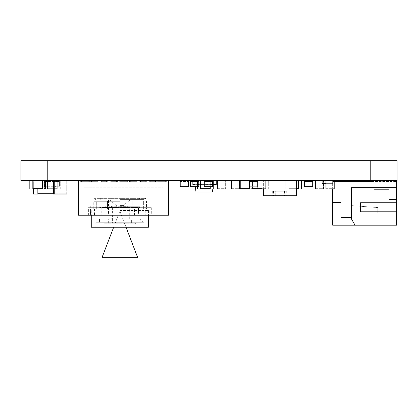 <?xml version="1.0" encoding="UTF-8"?>
<svg xmlns="http://www.w3.org/2000/svg" width="418" height="418" viewBox="0 0 418 418"><rect width="100%" height="100%" fill="white"/><g stroke="black" fill="none" stroke-linecap="round" stroke-linejoin="round"><path stroke-width="0.31" stroke-dasharray="2.09 1.57" d="M20.9 160.695L20.9 180.701L397.1 180.701L397.1 160.695L20.9 160.695M351.454 205.609L377.788 207.563L377.788 212.83L351.454 212.83L351.454 205.609L351.454 212.83L377.788 212.83L351.454 212.83L351.454 205.609L351.454 212.83L351.454 205.609L351.454 212.83L351.454 205.609L351.454 212.83L377.788 212.83L351.454 212.83L377.788 212.83L351.454 212.83L377.788 212.83L377.788 207.563L377.788 212.83L377.788 207.563L377.788 212.83L377.788 207.563L377.788 212.83L377.788 207.563L351.454 205.609M396.598 187.551L351.454 187.551L351.454 219.152L351.454 187.551L396.598 187.551L396.598 219.152L351.454 219.152L396.598 219.152M360.483 211.628L360.483 202.599L396.598 202.599L360.483 202.599L360.483 211.628L396.598 211.628L360.483 211.628L396.598 211.628L360.483 211.628L360.483 202.599L360.483 211.628M396.598 199.59L396.598 180.78L374.026 180.78L374.026 189.809L389.074 189.809L389.074 199.59L396.598 199.59L396.598 225.171L355.044 225.171L350.702 217.647L340.921 217.647L340.921 202.599L332.644 202.599L332.644 181.532L374.026 181.532L374.026 189.809L389.074 189.809L389.074 199.59L396.598 199.59L389.074 199.59M396.598 181.532L396.598 180.78L374.026 180.78L374.026 181.532L396.598 181.532L374.026 181.532L374.026 180.78L396.598 180.78M360.483 202.599L396.598 202.599L360.483 202.599M322.111 180.701L334.149 180.628L334.149 181.532L332.644 181.532L332.644 183.638L322.111 183.638L322.111 180.628L334.149 180.628L334.149 181.532L332.644 181.532L334.212 181.532M334.149 181.532L332.644 181.532L334.149 181.532L332.644 181.532L334.149 181.532L334.149 180.628L334.149 181.532M374.026 189.809L389.074 189.809M332.644 225.171L355.044 225.171L350.702 217.647L340.921 217.647L340.921 202.599L332.644 202.599L332.644 225.171M332.644 188.978L332.644 181.532L332.644 183.638L332.644 181.532L332.644 183.638L332.644 181.532L332.644 183.638L332.644 181.532L332.644 183.638L325.935 183.638M332.644 183.638L322.111 183.638L322.111 180.628L334.149 180.628L322.111 180.628L334.149 180.628L322.111 180.628L334.149 180.628L322.111 180.628L322.111 183.638L322.111 180.628L322.111 183.638L322.111 180.628L322.111 183.638L332.644 183.638M355.044 225.171L350.702 217.647L340.921 217.647L340.921 202.599L332.644 202.599M252.179 188.68L261.961 188.68L261.961 181.004L252.179 181.004L252.179 188.68L261.961 188.68L261.961 181.004L252.179 181.004L252.179 188.68L261.961 188.68L261.961 181.004L252.179 181.004L252.179 188.68M252.179 188.978L252.179 180.701L249.17 180.701L249.17 188.978L252.179 188.978L252.179 180.701L249.17 180.701L249.17 188.978L252.179 188.978L249.17 188.978L252.179 188.978L252.179 180.701L249.17 180.701L249.17 188.978M261.961 180.701L261.961 188.978L264.97 188.978L264.97 180.701L261.961 180.701L261.961 188.978L264.97 188.978L264.97 180.701L261.961 180.701L261.961 188.978L264.97 188.978L264.97 180.701L261.961 180.701L296.456 180.701L296.456 195.749L263.35 195.749L263.35 180.701L263.35 188.978M190.53 180.701L198.806 180.701L190.53 180.701L198.806 180.701L190.53 180.701L190.53 186.721L190.53 180.701L190.53 181.454L198.79 181.454L198.79 185.968L198.806 181.454L198.806 186.721L190.53 186.721L198.806 186.721L198.806 180.701L198.806 181.454L190.545 181.454L190.545 185.968L190.53 181.454L190.551 186.71L198.785 186.71L198.806 185.968L198.785 186.71L190.551 186.71L190.53 185.968L190.53 186.721L198.806 186.721M197.468 186.721L197.468 180.701L200.478 180.701L200.478 188.978L197.468 188.978L197.468 180.701L200.478 180.701L192.332 180.853L192.332 184.317L195.196 184.453L216.111 184.317L216.111 180.853L204.287 180.717L204.287 186.721L204.287 180.701L204.287 181.454L212.548 181.454L212.548 185.968L212.563 181.454L212.563 186.721L212.548 185.968L212.543 186.71L204.287 186.721L212.563 186.721L212.563 180.701L212.563 181.454L204.303 181.454L204.287 185.968L204.287 186.721L212.563 186.721M204.287 180.701L212.563 180.701L204.287 180.701M48.854 180.811L48.854 181.454L59.387 181.454L59.387 185.968L55.625 185.968L59.387 185.968L55.625 185.968L59.387 185.968L59.387 181.454L59.387 185.968L59.387 181.454L55.625 181.454L59.387 181.454L55.625 181.454L55.625 180.701L60.14 180.701L60.14 186.721L48.854 186.71L55.625 186.71L55.625 185.968L55.625 186.71L55.625 185.968L45.092 185.968L45.092 181.454L55.625 181.454L55.625 180.701L60.14 180.701L60.14 186.721L55.625 186.721L55.625 185.968L45.092 185.968L45.092 181.454L48.854 181.454L45.092 181.454L45.092 185.968L48.854 185.968L48.854 186.721L44.339 186.721L44.339 180.701L48.854 180.701L48.854 181.454L45.092 181.454L45.092 185.968L48.854 185.968L48.854 186.721L44.339 186.721L44.339 180.701L48.854 180.701M304.445 181.454L312.69 181.454L312.69 185.968L312.706 181.454L312.706 186.721L304.435 186.721L312.706 186.721L304.435 186.721L312.706 186.721L312.711 180.701L312.706 181.454L304.445 181.454L312.69 181.454L304.445 181.454L304.429 185.968L304.45 186.71L312.685 186.71L312.706 185.968L312.685 186.71L304.456 186.71L312.685 186.71L304.456 186.71L304.445 185.968L304.429 186.721L312.706 186.721L304.435 186.721L304.429 185.968L304.429 180.701L312.706 180.701L312.706 186.721L304.435 186.721L304.435 180.701L312.706 180.701L304.435 180.701L304.435 186.721L304.435 180.701L312.706 180.701L304.435 180.701L312.706 180.701L304.435 180.701L304.429 186.721L304.435 181.454M312.695 181.454L312.695 185.968L312.695 181.454M312.695 185.968L312.685 186.71L312.695 185.968M304.456 186.71L304.435 185.968L304.456 186.71M312.711 186.721L312.711 180.701L304.435 180.701M249.405 181.454L257.65 181.454L257.65 185.968L257.666 181.454L257.666 186.721L257.666 180.701L257.666 186.721L257.666 181.454L249.405 181.454L249.405 185.968L249.389 181.454L249.415 186.71L257.645 186.71L257.666 185.968L257.645 186.71L249.415 186.71L249.389 185.968L249.389 186.721L257.666 186.721L249.389 186.721L249.389 180.701L257.666 180.701L249.389 180.701L249.405 181.454M249.389 185.968L249.389 180.701L257.666 180.701L249.389 180.701L249.389 186.721L257.666 186.721L249.389 186.721L249.389 185.968M188.487 186.721L180.21 186.721L180.21 185.968L180.236 186.71L188.466 186.71L188.487 185.968L188.466 186.71L180.236 186.71L180.21 181.454L188.487 181.454L188.487 186.721L180.21 186.721L188.487 186.721L188.487 181.454L188.471 185.968L188.471 181.454L180.226 181.454L180.226 185.968L180.21 181.454L180.21 186.721L180.21 180.701L180.21 181.454L180.21 180.701L188.487 180.701L180.21 180.701M211.748 180.717L192.332 180.853L192.332 184.317L213.253 184.453L216.111 184.317L216.111 180.853L211.748 180.717L216.263 180.701L211.748 180.701M209.188 180.717L199.255 180.717L209.188 180.701M216.263 180.701L216.263 184.463L213.253 184.463L216.111 184.317L216.111 180.853L213.269 180.853M196.7 180.853L192.332 180.853L192.332 184.317L195.196 184.463L192.186 184.463L195.196 184.463L192.332 184.317L192.332 180.853L196.7 180.853L192.186 180.701L192.186 184.463L192.186 180.701L196.7 180.853M212.799 188.978L212.569 191.313A0.752 0.752 90 0 1 211.816 191.987L196.627 191.987A0.752 0.752 90 0 1 195.88 191.313L195.42 186.721M42.61 188.68L32.829 188.68L42.61 188.68L42.61 181.004L32.829 181.004L32.829 188.68L32.829 181.004L42.61 181.004L42.61 188.68L42.61 181.004L42.61 188.68L32.829 188.68L32.829 181.004L42.61 181.004M32.829 188.978L32.829 180.701L29.819 180.701L29.819 188.978L32.829 188.978L29.819 188.978L29.819 180.701L32.829 180.701L29.819 180.701L32.829 180.701L32.829 188.978L29.819 188.978L29.819 180.701M42.61 180.701L42.61 188.978L45.619 188.978L45.619 180.701L42.61 180.701L45.619 180.701L42.61 180.701L45.619 180.701L45.619 188.978L42.61 188.978L42.61 180.701L42.61 188.978L45.619 188.978M256.986 188.68L249.311 188.68L249.311 181.004L249.311 188.68L256.986 188.68L256.986 181.004L249.311 181.004L256.986 181.004L256.986 188.68M249.013 188.978L249.013 180.701L249.013 188.978L257.289 188.978L249.013 188.978L249.013 180.701L257.289 180.701L249.013 180.701L257.289 180.701L257.289 188.978L249.013 188.978M257.289 188.68L257.289 181.004L257.289 188.68M249.013 180.701L257.289 180.701L257.289 188.978M32.829 181.004L32.829 188.68M66.739 193.748L53.797 193.748L66.739 193.748L66.739 180.811L53.797 180.811L66.739 180.811L66.739 193.748M53.797 180.811L53.797 193.748L53.797 180.811M67.037 194.051L67.037 180.508L53.494 180.508L53.494 194.051L67.037 194.051L53.494 194.051L53.494 180.508L53.494 194.051L67.037 194.051L67.037 180.508L53.494 180.701M298.556 188.68L288.775 188.68L288.775 181.004L298.556 181.004L298.556 188.68L298.556 181.004M296.456 188.68L288.775 188.68L288.775 181.004L296.456 181.004M298.556 188.978L298.556 180.701L301.566 180.701L301.566 188.978L298.556 188.978M298.556 180.701L301.566 180.701M288.775 180.701L288.775 188.978L285.766 188.978L285.766 180.701L288.775 180.701L288.775 188.978L285.766 188.978L285.766 180.701L288.775 180.701M57.135 188.68L47.354 188.68L47.354 181.004L57.135 181.004L57.135 188.68L47.354 188.68L47.354 181.004L57.135 181.004L57.135 188.68M57.135 188.978L57.135 180.701L60.145 180.701L60.145 188.978L57.135 188.978L57.135 180.701L60.145 180.701L60.145 188.978L57.135 188.978M47.354 180.701L47.354 188.978L44.345 188.978L44.345 180.701L47.354 180.701L44.345 180.701L44.345 188.978L47.354 188.978L47.354 180.811M261.961 188.68L261.961 181.004M252.179 180.701L249.17 180.701M47.469 188.68L57.25 188.68L57.25 181.004L47.469 181.004L47.469 188.68L57.25 188.68L57.25 181.004L47.469 181.004L47.469 188.68M47.469 180.701L44.46 180.701L44.46 188.978L47.469 188.978L47.469 180.701L44.46 180.701L44.46 188.978L47.469 188.978L47.469 180.811M57.25 180.701L57.25 188.978L60.26 188.978L60.26 180.701L57.25 180.701L57.25 188.978L60.26 188.978L60.26 180.701L57.25 180.701M255.9 188.68L265.681 188.68L265.681 181.004L255.9 181.004L255.9 188.68L265.681 188.68L265.681 181.004L255.9 181.004L255.9 188.68M255.9 188.978L255.9 180.701L252.89 180.701L252.89 188.978L255.9 188.978L255.9 180.701L252.89 180.701L252.89 188.978L255.9 188.978M265.681 180.701L265.681 188.978L268.69 188.978L268.69 180.701L265.681 180.701L265.681 188.978L268.69 188.978L268.69 180.701L265.681 180.701M326.233 188.68L333.909 188.68L333.909 181.004L333.909 188.68L326.233 188.68L326.233 181.004L333.909 181.004L326.233 181.004L326.233 188.68M334.212 188.978L334.212 180.701L325.935 180.701L334.212 180.701L325.935 180.701L325.935 188.978L334.212 188.978L334.212 180.701L325.935 180.701L325.935 188.978L334.212 188.978L325.935 188.978L325.935 180.701M53.494 193.748L37.85 193.748L37.85 180.811L53.494 180.811M42.61 180.811L45.619 180.811M54.403 193.748L54.403 180.811L54.403 193.748M37.85 180.811L37.85 193.748M54.403 194.051L54.403 180.508L58.917 180.508L58.917 194.051L54.403 194.051L54.403 180.508L58.917 180.508L58.917 194.051L54.403 194.051M33.335 180.701L37.85 180.508L37.85 194.051L33.335 194.051L33.335 180.508L37.85 180.701M37.85 181.004L37.85 188.68M33.335 188.68L33.335 181.004M231.729 188.68L239.404 188.68L239.404 181.004L239.404 188.68L231.729 188.68L231.729 181.004L239.404 181.004L231.729 181.004L231.729 188.68M240.23 180.701L237.22 180.701L237.22 188.978L240.23 188.978L240.23 180.701L237.22 180.701L237.22 188.978L239.702 188.978L239.702 180.701L231.426 180.701L239.702 180.701L231.426 180.701L231.426 188.978L239.702 188.978L239.702 180.701L231.426 180.701L231.426 188.978L239.702 188.978L231.426 188.978L231.426 180.701M217.966 188.68L225.642 188.68L225.642 181.004L225.642 188.68L217.966 188.68L217.966 181.004L225.642 181.004L217.966 181.004L217.966 188.68M225.945 188.978L225.945 180.701L217.668 180.701L225.945 180.701L217.668 180.701L217.668 188.978L225.945 188.978L225.945 180.701L217.668 180.701L217.668 188.978L225.945 188.978L217.668 188.978L217.668 180.701M210.259 188.68L200.478 188.68L200.478 181.004L210.259 181.004L210.259 188.68L210.259 181.004L204.287 181.004M210.259 188.978L210.259 180.701L213.269 180.701L213.269 188.978L210.259 188.978M210.259 186.721L210.259 180.701L213.269 180.701M239.848 188.68L249.63 188.68L249.63 181.004L239.848 181.004L239.848 188.68L249.63 188.68L249.63 181.004L239.848 181.004L239.848 188.68M239.848 188.978L239.848 180.701L236.839 180.701L236.839 188.978L239.848 188.978L239.848 180.701L236.839 180.701L236.839 188.978L239.848 188.978M249.63 180.701L249.63 188.978L252.639 188.978L252.639 180.701L249.63 180.701L249.63 188.978L252.639 188.978L252.639 180.701L249.63 180.701M249.013 188.68L250.011 188.68L250.011 181.004L249.013 181.004M240.23 188.68L250.011 188.68L250.011 181.004L240.23 181.004L240.23 188.68M250.011 180.701L250.011 188.978L253.021 188.978L253.021 180.701L250.011 180.701L250.011 188.978L253.021 188.978L253.021 180.701L250.011 180.701M315.815 188.68L323.49 188.68L323.49 181.004L323.49 188.68L315.815 188.68L315.815 181.004L323.49 181.004L315.815 181.004L315.815 188.68M323.793 188.978L323.793 180.701L323.793 183.638L323.793 180.701L315.517 180.701L323.793 180.701L315.517 180.701L315.517 188.978L323.793 188.978L323.793 180.701L315.517 180.701L315.517 188.978L323.793 188.978L315.517 188.978L315.517 180.701M287.124 195.749L272.682 195.749L287.124 195.749L287.124 191.235L272.682 191.235L287.124 191.235M275.718 195.749L286.283 195.749L273.524 195.749L275.718 195.749L275.718 191.235L284.088 191.235L284.088 195.749M272.682 191.235L272.682 195.749M275.718 191.235L284.088 191.235M275.248 191.235L275.248 195.749M284.559 191.235L284.559 195.749M135.651 223.792L104.051 223.792L135.651 223.792L135.651 223.04L104.051 223.04L135.651 223.04M104.051 223.792L104.051 223.04M143.928 227.209L119.851 227.209L143.928 227.209L143.928 222.695L95.774 222.695L143.928 222.695L140.166 218.933L131.377 218.933L131.377 223.04L108.33 223.04L108.33 218.933L99.536 218.933L140.166 218.938L140.166 223.04L108.33 223.04M131.377 223.04L140.166 223.04M110.007 207.5L140.014 207.5L99.688 207.5L110.007 207.5L110.007 218.786L108.33 218.933M131.377 218.933L110.007 218.786M95.774 227.209L119.851 227.209L95.774 227.209L95.774 222.695L99.536 218.933L99.536 223.04M91.26 227.209L148.442 227.209M119.851 210.489L148.442 210.489L119.851 210.489M119.851 201.288L93.893 201.288L119.851 201.288M119.851 199.407L143.928 199.407L119.851 199.407M119.851 197.902L143.928 197.902L119.851 197.902M119.851 205.562L123.31 205.562L119.851 205.562M119.851 206.293L128.127 206.293L119.851 206.293M119.851 206.748L140.014 206.748L119.851 206.748M129.695 218.786L129.695 207.5M134.899 206.748L104.803 206.748L134.899 206.748L134.899 207.5L104.803 207.5L134.899 207.5M104.803 206.748L104.803 207.5M126.032 227.209L119.851 211.111L113.67 227.209M137.585 257.305L102.117 257.305M127.37 181.652L119.694 181.652L127.37 181.652L119.694 181.652L127.37 181.652L127.37 180.9L119.694 180.9L119.694 181.652L119.694 180.9L127.37 180.9L119.694 180.9L127.37 180.9L127.37 181.652M126.168 181.652L120.901 181.652L126.168 181.652L120.901 181.652L126.168 181.652L126.168 181.203L120.901 181.203L120.901 181.652L120.901 181.203L126.168 181.203L126.168 181.652M78.391 180.9L168.679 180.9L168.679 215.207L108.487 215.207L108.487 200.159L85.915 200.159L108.487 200.159L108.487 215.207L78.391 215.207L78.391 180.9M166.871 180.9L157.69 180.9L166.871 180.9L157.69 180.9L166.871 180.9L157.69 180.9L166.871 180.9L157.69 180.9L166.871 180.9L157.69 180.9L166.871 180.9L157.69 180.9L166.871 180.9L157.69 180.9L166.871 180.9L166.871 181.652L157.69 181.652L166.871 181.652L157.69 181.652L166.871 181.652L157.69 181.652L166.871 181.652L157.69 181.652L166.871 181.652L157.69 181.652L166.871 181.652L157.69 181.652L166.871 181.652L157.69 181.652L166.871 181.652L166.871 180.9M90.351 180.9L98.026 180.9L90.351 180.9L98.026 180.9L90.351 180.9L90.351 181.652L98.026 181.652L90.351 181.652L98.026 181.652L90.351 181.652L90.351 180.9M100.132 180.9L107.807 180.9L100.132 180.9L107.807 180.9L100.132 180.9L100.132 181.652L107.807 181.652L100.132 181.652L107.807 181.652L100.132 181.652L100.132 180.9M109.913 180.9L117.589 180.9L109.913 180.9L117.589 180.9L109.913 180.9L109.913 181.652L117.589 181.652L109.913 181.652L117.589 181.652L109.913 181.652L109.913 180.9M129.476 180.9L137.151 180.9L129.476 180.9L137.151 180.9L129.476 180.9L129.476 181.652L137.151 181.652L129.476 181.652L137.151 181.652L129.476 181.652L129.476 180.9M139.257 180.9L146.932 180.9L139.257 180.9L146.932 180.9L139.257 180.9L139.257 181.652L146.932 181.652L139.257 181.652L146.932 181.652L139.257 181.652L139.257 180.9M156.713 180.9L149.038 180.9L156.713 180.9L149.038 180.9L156.713 180.9L156.713 181.652L149.038 181.652L156.713 181.652L149.038 181.652L156.713 181.652L156.713 180.9M89.374 180.9L80.193 180.9L89.374 180.9L80.193 180.9L89.374 180.9L80.193 180.9L89.374 180.9L80.193 180.9L89.374 180.9L80.193 180.9L89.374 180.9L80.193 180.9L89.374 180.9L80.193 180.9L89.374 180.9L89.374 181.652L80.193 181.652L89.374 181.652L80.193 181.652L89.374 181.652L80.193 181.652L89.374 181.652L80.193 181.652L89.374 181.652L80.193 181.652L89.374 181.652L80.193 181.652L89.374 181.652L80.193 181.652L89.374 181.652L89.374 180.9M103.972 181.203L100.963 181.203L100.963 180.9L100.963 181.203L146.107 181.203L146.107 180.9L100.963 180.9L146.107 180.9L146.107 181.203L103.972 181.203L103.972 180.9M85.915 215.207L85.915 200.159M101.229 215.207L151.316 215.207L88.386 215.207L101.229 215.207L101.229 207.683L88.386 207.683L94.473 207.683L94.473 215.207M105.117 215.207L105.117 207.683L101.229 207.683M94.473 207.683L105.117 207.683M149.195 209.188L146.446 209.188L149.195 209.188L149.195 215.207M146.446 200.912L146.446 209.188L146.446 200.912L132.25 200.912L132.25 209.188L132.25 200.912L146.446 200.912L143.379 200.912L143.379 209.188L143.379 200.912L130.824 200.912L130.824 209.188L130.824 200.912L146.446 200.912M132.25 209.188L107.452 209.188L107.452 200.912L107.452 209.188L132.25 209.188L108.879 209.188L108.879 200.912L108.879 209.188L132.25 209.188M90.507 209.188L96.328 209.188L96.328 200.912L108.879 200.912L93.256 200.912L93.256 209.188L93.256 200.912L108.879 200.912L93.256 200.912L96.328 200.912L96.328 209.188L90.507 209.188L90.507 215.207M88.386 215.207L88.386 207.683M90.722 207.683L91.098 207.683L90.722 207.683L90.722 206.178L91.098 206.178L90.722 206.178M93.919 207.683L97.869 207.683L93.919 207.683L93.919 206.178L91.098 206.178L97.869 206.178L93.919 206.178L93.919 207.683M145.229 207.683L134.586 207.683L151.316 207.683L145.229 207.683L145.229 215.207M134.586 215.207L134.586 207.683M93.893 209.188L96.328 209.188L93.893 209.188L93.893 198.654L145.809 198.654L93.893 198.654L94.646 197.902L145.056 197.902L94.646 197.902M145.809 209.188L143.379 209.188L145.809 209.188L145.809 198.654L145.056 197.902M107.452 209.188L108.879 209.188L107.452 209.188M132.25 200.912L130.824 200.912L132.25 200.912M146.446 209.188L143.379 209.188L146.446 209.188M157.69 180.9L157.69 181.652L157.69 180.9M165.669 181.652L158.897 181.652L165.669 181.652L158.897 181.652L165.669 181.652L158.897 181.652L165.669 181.652L158.897 181.652L165.669 181.652L158.897 181.652L165.669 181.652L158.897 181.652L165.669 181.652L158.897 181.652L165.669 181.652L165.669 181.203L165.669 181.652L165.669 181.203L158.897 181.203L158.897 181.652L158.897 181.203L165.669 181.203L165.669 181.652L165.669 181.203L158.897 181.203L158.897 181.652L158.897 181.203L165.669 181.203L165.669 181.652L165.669 181.203L158.897 181.203L158.897 181.652L158.897 181.203L165.669 181.203L165.669 181.652L165.669 181.203L158.897 181.203L158.897 181.652L158.897 181.203L165.669 181.203L165.669 181.652L165.669 181.203L158.897 181.203L158.897 181.652L158.897 181.203L165.669 181.203L165.669 181.652L165.669 181.203L158.897 181.203L158.897 181.652L158.897 181.203L165.669 181.203L158.897 181.203L165.669 181.203L165.669 181.652M158.897 181.203L158.897 181.652L158.897 181.203M98.026 180.9L98.026 181.652L98.026 180.9M96.824 181.652L91.558 181.652L96.824 181.652L91.558 181.652L96.824 181.652L96.824 181.203L91.558 181.203L91.558 181.652L91.558 181.203L96.824 181.203L96.824 181.652M107.807 180.9L107.807 181.652L107.807 180.9M106.606 181.652L101.339 181.652L106.606 181.652L101.339 181.652L106.606 181.652L106.606 181.203L101.339 181.203L101.339 181.652L101.339 181.203L106.606 181.203L106.606 181.652M117.589 180.9L117.589 181.652L117.589 180.9M116.387 181.652L111.12 181.652L116.387 181.652L111.12 181.652L116.387 181.652L116.387 181.203L111.12 181.203L111.12 181.652L111.12 181.203L116.387 181.203L116.387 181.652M119.694 180.9L119.694 181.652L119.694 180.9M137.151 180.9L137.151 181.652L137.151 180.9M135.949 181.652L130.682 181.652L135.949 181.652L130.682 181.652L135.949 181.652L135.949 181.203L130.682 181.203L130.682 181.652L130.682 181.203L135.949 181.203L135.949 181.652M146.932 180.9L146.932 181.652L146.932 180.9M145.73 181.652L140.464 181.652L145.73 181.652L140.464 181.652L145.73 181.652L145.73 181.203L140.464 181.203L140.464 181.652L140.464 181.203L145.73 181.203L145.73 181.652M149.038 180.9L149.038 181.652L149.038 180.9M155.512 181.652L150.245 181.652L155.512 181.652L150.245 181.652L155.512 181.652L155.512 181.203L150.245 181.203L150.245 181.652L150.245 181.203L155.512 181.203L155.512 181.652L155.512 181.203L150.245 181.203L155.512 181.203L155.512 181.652M150.245 181.203L150.245 181.652L150.245 181.203M140.464 181.203L140.464 181.652L140.464 181.203L145.73 181.203L140.464 181.203M130.682 181.203L130.682 181.652L130.682 181.203L135.949 181.203L130.682 181.203M111.12 181.203L111.12 181.652L111.12 181.203L116.387 181.203L111.12 181.203M91.558 181.203L91.558 181.652L91.558 181.203L96.824 181.203L91.558 181.203M101.339 181.203L101.339 181.652L101.339 181.203L106.606 181.203L101.339 181.203M80.193 180.9L80.193 181.652L80.193 180.9M81.4 181.652L88.172 181.652L81.4 181.652L88.172 181.652L81.4 181.652L88.172 181.652L81.4 181.652L88.172 181.652L81.4 181.652L88.172 181.652L81.4 181.652L88.172 181.652L81.4 181.652L88.172 181.652L81.4 181.652L81.4 181.203L88.172 181.203L88.172 181.652L88.172 181.203L81.4 181.203L81.4 181.652L81.4 181.203L88.172 181.203L88.172 181.652L88.172 181.203L81.4 181.203L81.4 181.652L81.4 181.203L88.172 181.203L88.172 181.652L88.172 181.203L81.4 181.203L81.4 181.652L81.4 181.203L88.172 181.203L88.172 181.652L88.172 181.203L81.4 181.203L81.4 181.652L81.4 181.203L88.172 181.203L88.172 181.652L88.172 181.203L81.4 181.203L81.4 181.652L81.4 181.203L88.172 181.203L88.172 181.652L88.172 181.203L81.4 181.203L81.4 181.652L81.4 181.203L88.172 181.203L88.172 181.652L88.172 181.203L81.4 181.203L81.4 181.652M85.915 181.203L85.915 181.652M120.901 181.203L120.901 181.652L120.901 181.203L126.168 181.203L120.901 181.203M84.41 186.919L155.135 186.919L84.41 186.919L84.41 187.222L84.41 186.919L84.41 187.222L91.934 187.222L84.41 187.222M155.135 186.919L162.659 186.919L155.135 186.919L155.135 187.222L162.659 187.222L162.659 186.919L162.659 187.222L91.934 187.222L155.135 187.222L155.135 186.919M370.766 160.695L370.766 180.701M47.234 160.695L47.234 180.701M112.594 207.5L112.594 223.04M127.109 223.04L127.109 207.5M108.487 200.159L108.487 215.207M90.591 215.207L90.591 207.683M91.098 206.178L91.098 207.683L91.098 206.178M149.111 215.207L149.111 207.683M138.473 207.683L138.473 215.207M91.934 187.222L91.934 186.919L91.934 187.222M162.659 187.222L162.659 186.919M273.524 191.235L273.524 195.749M286.283 191.235L286.283 195.749M91.26 210.489L91.26 215.207M148.442 210.489L148.442 215.207M95.774 197.902L95.774 199.407L93.893 201.288L93.893 210.489M143.928 197.902L143.928 199.407L145.809 201.288L145.809 210.489M100.289 199.407L100.289 197.902M139.413 199.407L139.413 197.902M123.31 206.293L123.31 205.562L130.646 199.407M116.392 206.293L116.392 205.562L109.056 199.407M128.127 206.293L128.127 206.748M111.575 206.293L111.575 206.748M140.014 206.748L140.014 207.5M99.688 206.748L99.688 207.5M97.869 206.178L97.869 207.683M151.316 207.683L151.316 215.207"/><path stroke-width="0.63" d="M397.1 160.695L20.9 160.695L20.9 180.701L397.1 180.701L397.1 160.695L397.1 180.701M396.598 219.152L396.598 187.551M396.598 181.532L396.598 180.78L374.026 180.78L374.026 181.532L334.212 181.532M355.044 225.171L350.702 217.647L340.921 217.647L340.921 202.599L332.644 202.599L332.644 225.171L396.598 225.171L396.598 180.78M374.026 189.809L374.026 181.532L374.026 189.809L389.074 189.809L389.074 199.59L396.598 199.59M389.074 189.809L389.074 199.59M332.644 202.599L332.644 188.978M325.935 183.638L322.111 183.638L322.111 180.701M190.53 180.701L190.53 186.721L198.806 186.721L198.806 180.701L198.806 186.721M197.468 186.721L197.468 188.978L200.478 188.978L200.478 180.701L204.287 180.717L204.287 186.721L212.563 186.721L212.563 180.701L212.563 186.721M304.429 180.701L304.429 186.721L312.706 186.721L312.706 180.701L312.706 186.721M257.666 181.004L257.666 180.701L257.666 181.004M188.487 186.721L188.487 180.701L188.487 186.721L180.21 186.721L180.21 180.701M213.269 184.317L216.111 184.317L216.111 180.853L213.269 180.853M213.269 184.463L216.263 184.463L216.263 180.701M212.799 188.978L212.569 191.313A0.752 0.752 -90 0 1 211.816 191.987L196.627 191.987A0.752 0.752 -90 0 1 195.88 191.313L195.42 186.721M42.61 181.004L32.829 181.004L32.829 188.68L42.61 188.68M29.819 180.701L29.819 188.978L32.829 188.978L32.829 181.004M42.61 180.701L42.61 188.978L45.619 188.978L45.619 180.701L45.619 188.978M257.289 188.978L257.289 188.68L257.289 188.978L252.179 188.978L252.179 180.701M257.289 181.004L257.289 180.701L257.289 181.004M249.17 180.701L249.17 188.978L249.013 180.701M32.829 188.68L32.829 188.978M67.037 194.051L67.037 180.701L67.037 194.051L53.494 194.051L53.494 180.701M298.556 188.68L296.456 188.68M296.456 181.004L298.556 181.004M301.566 180.701L301.566 188.978L298.556 188.978L298.556 180.701M261.961 181.004L252.179 181.004L252.179 188.68L261.961 188.68M249.17 188.978L252.179 188.978M261.961 180.701L261.961 188.978L264.97 188.978L264.97 180.701L296.456 180.701L296.456 195.749L263.35 195.749L263.35 188.978M334.212 188.978L334.212 180.701L334.212 188.978L325.935 188.978L325.935 180.701M53.494 193.748L37.85 193.748M37.85 180.811L42.61 180.811M45.619 180.811L53.494 180.811M37.85 180.701L37.85 181.004M37.85 188.68L37.85 194.051L33.335 194.051L33.335 188.68M33.335 181.004L33.335 180.701M231.426 180.701L231.426 188.978L239.702 188.978L239.702 180.701L239.702 188.978L240.23 188.978L240.23 180.701M225.945 188.978L225.945 180.701L225.945 188.978L217.668 188.978L217.668 180.701M210.259 188.68L200.478 188.68L200.478 181.004L204.287 181.004M213.269 180.701L213.269 188.978L210.259 188.978L210.259 186.721M249.013 181.004L240.23 181.004L240.23 188.68L249.013 188.68M323.793 188.978L323.793 183.638L323.793 188.978L315.517 188.978L315.517 180.701M148.442 215.207L148.442 227.209L91.26 227.209L91.26 215.207M113.67 227.209L102.117 257.305L137.585 257.305L126.032 227.209M168.679 180.9L78.391 180.9L78.391 215.207L168.679 215.207L168.679 180.9M47.234 160.695L47.234 180.701M370.766 160.695L370.766 180.701"/></g></svg>
